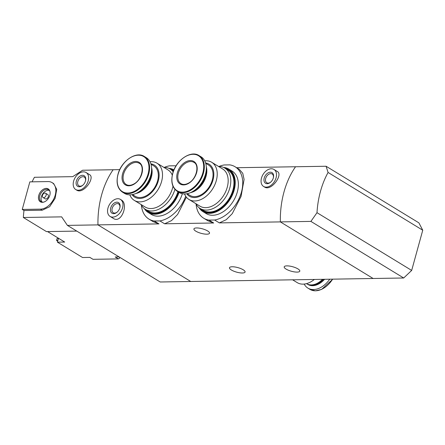 <?xml version="1.0" encoding="UTF-8"?>
<svg xmlns="http://www.w3.org/2000/svg" width="445" height="445" viewBox="0 0 445 445"><rect width="100%" height="100%" fill="white"/><g stroke="black" fill="none" stroke-linecap="round" stroke-linejoin="round"><path stroke-width="0.67" d="M219.129 166.441A30.132 20.27 121.4 0 1 224.147 164.962L229.809 164.867A30.132 20.27 121.4 0 1 235.071 166.764A30.132 20.27 121.4 0 1 240.2 195.922A30.132 20.27 121.4 0 1 214.618 220.014L208.955 220.108L213.683 222.989L164.628 223.796L171.542 220.587L177.577 214.496L186.394 197.191M208.955 220.108A30.132 20.27 121.4 0 1 203.693 218.211A30.132 20.27 121.4 0 1 196.112 204.188M203.693 218.211L207.848 220.748L213.683 222.989M214.618 220.014L219.346 222.895L226.238 219.708L232.251 213.656L241.057 196.462L244.083 179.424L242.753 173.289L239.226 169.3L235.071 166.764M185.704 196.239A30.132 20.27 121.4 0 1 159.9 220.915L154.237 221.004L158.965 223.885L97.961 224.886L190.749 281.485L403.687 277.992L411.675 270.427L422.75 230.215L418.878 222.845L326.09 166.252L328.076 172.471L422.75 230.215M154.237 221.004A30.132 20.27 121.4 0 1 148.975 219.107A30.132 20.27 121.4 0 1 141.393 205.084M164.416 167.342A30.132 20.27 121.4 0 1 169.428 165.857L175.091 165.768A30.132 20.27 121.4 0 1 175.992 165.929M148.975 219.107L153.13 221.643L158.965 223.885M159.9 220.915L164.628 223.796M231.356 269.982A8.093 2.347 15.4 0 1 229.481 267.734A8.093 2.347 15.4 0 1 237.908 267.623A8.093 2.347 15.4 0 1 245.084 272.034A8.093 2.347 15.4 0 1 239.716 272.796A8.093 2.347 15.4 0 1 231.356 269.982M286.074 269.086A8.093 2.347 15.4 0 1 284.199 266.839A8.093 2.347 15.4 0 1 292.621 266.727A8.093 2.347 15.4 0 1 299.802 271.139A8.093 2.347 15.4 0 1 294.434 271.901A8.093 2.347 15.4 0 1 286.074 269.086M326.09 166.252L295.541 166.753A74.704 50.852 89.1 0 0 280.35 221.899A74.704 50.852 89.1 0 1 295.541 166.753L236.634 167.715M411.675 270.427L316.996 212.682L310.899 221.399L280.35 221.899L373.138 278.492L280.35 221.899L219.346 222.895M263.59 186.461L264.514 187.022C271.25 191.673 283.498 174.379 277.274 171.47L273.964 169.45A9.962 6.703 121.4 0 1 274.498 181.443A9.962 6.703 121.4 0 1 263.59 186.461A9.962 6.703 121.4 0 1 262.133 176.237A9.962 6.703 121.4 0 1 271.311 168.761A9.962 6.703 121.4 0 1 273.964 169.45M119.75 169.634L113.147 169.74A74.704 50.852 89.1 0 0 97.961 224.886L67.406 225.387L160.194 281.985L190.749 281.485L97.961 224.886A74.704 50.852 -90.9 0 1 113.147 169.74L82.598 170.24L72.724 176.654L34.421 177.282A74.704 50.852 -90.9 0 0 32.09 181.833M110.082 216.426A9.962 6.703 121.4 0 1 108.625 206.202A9.962 6.703 121.4 0 1 117.803 198.726A9.962 6.703 121.4 0 1 120.456 199.416A9.962 6.703 121.4 0 1 120.99 211.408A9.962 6.703 121.4 0 1 110.082 216.426L113.392 218.445C121.463 223.918 128.761 203.921 121.374 199.994M195.8 231.161A8.093 2.347 15.4 0 1 193.925 228.914A8.093 2.347 15.4 0 1 202.353 228.802A8.093 2.347 15.4 0 1 209.534 233.213A8.093 2.347 15.4 0 1 204.16 233.975A8.093 2.347 15.4 0 1 195.8 231.161M116.851 202.175A6.224 4.189 121.4 0 1 119.872 207.693A6.224 4.189 121.4 0 1 117.174 212.115A6.224 4.189 121.4 0 1 110.449 210.068A6.224 4.189 121.4 0 1 116.851 202.175M117.358 211.948A5.145 3.465 121.4 0 1 113.269 212.727A5.145 3.465 121.4 0 1 112.518 207.448A5.145 3.465 121.4 0 1 117.258 203.588A5.145 3.465 121.4 0 1 118.631 203.944A5.145 3.465 121.4 0 1 119.805 207.932M270.36 172.209A6.224 4.189 121.4 0 1 273.38 177.727A6.224 4.189 121.4 0 1 270.682 182.15A6.224 4.189 121.4 0 1 263.952 180.097A6.224 4.189 121.4 0 1 270.36 172.209M270.866 181.983A5.145 3.465 121.4 0 1 266.778 182.762A5.145 3.465 121.4 0 1 266.027 177.483A5.145 3.465 121.4 0 1 270.766 173.622A5.145 3.465 121.4 0 1 272.14 173.973A5.145 3.465 121.4 0 1 273.313 177.967M314.359 279.454A21.788 14.657 121.4 0 1 297.232 282.631L292.615 279.816M322.542 279.321A17.806 11.982 121.4 0 1 321.329 280.478A17.806 11.982 121.4 0 1 306.611 283.682L306.522 283.632M322.558 279.321A17.305 11.642 121.4 0 1 321.49 280.333A17.305 11.642 121.4 0 1 321.407 280.406M323.554 279.304A17.806 11.982 121.4 0 1 307.239 284.066A17.806 11.982 121.4 0 1 306.928 283.871M324.572 279.288A17.806 11.982 121.4 0 1 322.597 281.257A17.806 11.982 121.4 0 1 307.884 284.461L307.239 284.066M324.589 279.288A17.455 11.742 121.4 0 1 322.714 281.151A17.455 11.742 121.4 0 1 322.658 281.201M329.751 279.204A20.915 14.073 121.4 0 1 307.901 288.115A20.915 14.073 121.4 0 1 304.191 284.066M47.532 231.572L64.709 242.052L57.411 242.169L82.575 257.522L89.873 257.399L93.016 259.318L118.37 258.901L119.471 258.233L119.727 257.299M118.37 258.901L115.222 256.982L119.104 256.921M75.728 189.537L76.651 190.104C83.387 194.754 95.636 177.46 89.412 174.551L86.102 172.532A9.962 6.703 121.4 0 1 86.636 184.525A9.962 6.703 121.4 0 1 75.728 189.537A9.962 6.703 121.4 0 1 74.271 179.313A9.962 6.703 121.4 0 1 83.449 171.842A9.962 6.703 121.4 0 1 86.102 172.532M67.406 225.387L61.649 216.865L23.346 217.494A74.704 50.852 -90.9 0 1 23.991 210.507L22.25 209.445L40.489 209.144A14.941 10.051 -58.6 0 0 54.251 197.936A14.941 10.051 -58.6 0 0 52.065 182.606A14.941 10.051 -58.6 0 0 48.082 181.571L29.843 181.871L22.25 209.445M52.065 182.606L53.661 183.574L56.732 189.375L55.08 198.431L49.629 206.736L42.23 210.207L23.991 210.507M57.411 242.169L58.49 238.259M76.763 231.094L46.464 231.595L23.346 217.494M57.895 240.417L56.509 240.439L57.016 238.603L58.401 238.581M56.509 240.439L57.689 241.162M82.497 175.291A6.224 4.189 121.4 0 1 85.512 180.809A6.224 4.189 121.4 0 1 82.82 185.226A6.224 4.189 121.4 0 1 76.089 183.179A6.224 4.189 121.4 0 1 82.497 175.291M82.998 185.059A5.145 3.465 121.4 0 1 78.915 185.843A5.145 3.465 121.4 0 1 78.164 180.559A5.145 3.465 121.4 0 1 82.903 176.698A5.145 3.465 121.4 0 1 84.277 177.054A5.145 3.465 121.4 0 1 85.451 181.048M46.208 188.396A7.548 5.079 121.4 0 1 49.907 191.261A7.548 5.079 121.4 0 1 43.221 202.23A7.548 5.079 121.4 0 1 38.632 195.972A7.548 5.079 121.4 0 1 46.208 188.396M45.585 193.236L47.787 194.576A2.492 1.674 121.4 0 1 47.921 197.574A2.492 1.674 121.4 0 1 45.19 198.826L42.993 197.485A2.492 1.674 121.4 0 1 42.625 194.927A2.492 1.674 121.4 0 1 44.917 193.063A2.492 1.674 121.4 0 1 45.585 193.236A2.492 1.674 121.4 0 1 45.718 196.234A2.492 1.674 121.4 0 1 42.993 197.485M42.142 202.058A6.97 4.689 121.4 0 1 42.136 194.882A6.97 4.689 121.4 0 1 48.26 190.271A6.97 4.689 121.4 0 1 49.262 190.388M43.582 202.147A6.97 4.689 121.4 0 1 41.285 201.696A6.97 4.689 121.4 0 1 40.267 194.537A6.97 4.689 121.4 0 1 46.686 189.309A6.97 4.689 121.4 0 1 48.544 189.792A6.97 4.689 121.4 0 1 50.001 191.628M310.899 221.399L403.687 277.992M316.996 212.682A74.704 50.852 -90.9 0 1 328.076 172.471M129.818 194.843A21.788 14.657 -58.6 0 0 134.279 200.372A21.788 14.657 -58.6 0 0 158.136 189.403A21.788 14.657 -58.6 0 0 156.968 163.17A21.788 14.657 -58.6 0 0 150.015 161.735M156.968 163.17L167.91 169.845A21.788 14.657 121.4 0 1 172.276 175.141M172.988 186.227A21.788 14.657 121.4 0 1 145.22 207.047L134.279 200.372M132.098 194.654A18.801 12.649 -58.6 0 0 155.333 187.695A18.801 12.649 -58.6 0 0 150.888 163.849M132.443 194.587L135.263 196.306A17.806 11.982 -58.6 0 0 154.76 187.345A17.806 11.982 -58.6 0 0 153.803 165.907L150.989 164.188M135.814 193.525A17.806 11.982 -58.6 0 0 151.584 167.67M143.218 188.852A17.305 11.642 -58.6 0 0 143.296 188.786A17.305 11.642 -58.6 0 0 150.794 176.493A17.305 11.642 -58.6 0 0 150.822 176.387M139.046 191.762A17.806 11.982 -58.6 0 0 143.134 188.93A17.806 11.982 -58.6 0 0 150.849 176.281A17.806 11.982 -58.6 0 0 151.495 171.347M122.497 192.168L124.517 193.403A20.915 14.073 -58.6 0 0 147.423 182.873A20.915 14.073 -58.6 0 0 146.305 157.686L144.28 156.451C136.159 150.822 121.185 161.151 117.953 174.423C115.956 182.695 117.469 188.613 122.497 192.168A20.915 14.073 -58.6 0 0 145.404 181.638A20.915 14.073 -58.6 0 0 144.28 156.451M122.598 173.784A13.2 8.878 -58.6 0 0 134.195 184.091A13.2 8.878 -58.6 0 0 140.003 162.998A13.2 8.878 -58.6 0 0 122.598 173.784M141.109 204.539A23.657 15.914 -58.6 0 0 145.426 209.361A23.657 15.914 -58.6 0 0 151.734 210.991A23.657 15.914 -58.6 0 0 174.935 189.353M173.194 171.842A23.657 15.914 -58.6 0 0 170.062 168.966A23.657 15.914 -58.6 0 0 163.799 167.337M145.426 209.361L148.574 211.28A23.657 15.914 -58.6 0 0 154.877 212.91A23.657 15.914 -58.6 0 0 177.95 191.717M173.478 171.058A23.657 15.914 -58.6 0 0 173.211 170.886L170.062 168.966M144.319 208.583A24.903 16.754 -58.6 0 0 148.241 212.532L151.383 214.451A24.903 16.754 -58.6 0 0 182.35 193.72M148.241 212.532A24.903 16.754 -58.6 0 0 179.023 192.374M173.951 169.884A24.903 16.754 -58.6 0 0 168.866 168.338M148.469 211.798A24.152 16.254 -58.6 0 0 148.624 211.898A24.152 16.254 -58.6 0 0 178.567 192.095M145.771 209.567A24.152 16.254 -58.6 0 0 148.313 211.703A24.152 16.254 -58.6 0 0 178.256 191.906M173.467 170.463A24.152 16.254 -58.6 0 0 170.407 169.178M184.536 193.948A21.788 14.657 -58.6 0 0 188.992 199.477A21.788 14.657 -58.6 0 0 212.855 188.508A21.788 14.657 -58.6 0 0 211.687 162.269A21.788 14.657 -58.6 0 0 204.733 160.84M211.687 162.269L222.628 168.944A21.788 14.657 121.4 0 1 223.796 195.183A21.788 14.657 121.4 0 1 199.939 206.152L188.992 199.477M186.817 193.753A18.801 12.649 -58.6 0 0 210.051 186.794A18.801 12.649 -58.6 0 0 205.601 162.953M187.161 193.692L189.982 195.411A17.806 11.982 -58.6 0 0 209.478 186.449A17.806 11.982 -58.6 0 0 208.521 165.006L205.707 163.293M190.532 192.629A17.806 11.982 -58.6 0 0 206.302 166.769M197.936 187.957A17.305 11.642 -58.6 0 0 198.014 187.885A17.305 11.642 -58.6 0 0 205.512 175.597A17.305 11.642 -58.6 0 0 205.54 175.491M193.759 190.866A17.806 11.982 -58.6 0 0 197.853 188.029A17.806 11.982 -58.6 0 0 205.568 175.386A17.806 11.982 -58.6 0 0 206.213 170.452M177.216 191.272L179.235 192.501A20.915 14.073 -58.6 0 0 202.141 181.972A20.915 14.073 -58.6 0 0 201.023 156.785L198.998 155.555C190.877 149.926 175.903 160.256 172.671 173.522C170.674 181.799 172.187 187.712 177.216 191.272A20.915 14.073 -58.6 0 0 200.122 180.742A20.915 14.073 -58.6 0 0 198.998 155.555M177.316 172.883A13.2 8.878 -58.6 0 0 188.914 183.195A13.2 8.878 -58.6 0 0 194.721 162.102A13.2 8.878 -58.6 0 0 177.316 172.883M195.822 203.643A23.657 15.914 -58.6 0 0 200.144 208.466A23.657 15.914 -58.6 0 0 206.452 210.096A23.657 15.914 -58.6 0 0 228.24 192.351A23.657 15.914 -58.6 0 0 224.781 168.071A23.657 15.914 -58.6 0 0 218.517 166.436M200.144 208.466L203.287 210.385A23.657 15.914 -58.6 0 0 209.595 212.015A23.657 15.914 -58.6 0 0 231.383 194.27A23.657 15.914 -58.6 0 0 227.929 169.99L224.781 168.071M199.037 207.687A24.903 16.754 -58.6 0 0 202.953 211.636L206.102 213.556A24.903 16.754 -58.6 0 0 233.369 201.023A24.903 16.754 -58.6 0 0 232.034 171.036L228.891 169.117A24.903 16.754 -58.6 0 0 223.585 167.442M202.953 211.636A24.903 16.754 -58.6 0 0 230.226 199.104A24.903 16.754 -58.6 0 0 228.891 169.117M203.187 210.902A24.152 16.254 -58.6 0 0 203.343 210.997A24.152 16.254 -58.6 0 0 229.798 198.843A24.152 16.254 -58.6 0 0 228.502 169.756A24.152 16.254 -58.6 0 0 228.341 169.662M200.484 208.672A24.152 16.254 -58.6 0 0 203.031 210.808A24.152 16.254 -58.6 0 0 229.481 198.648A24.152 16.254 -58.6 0 0 228.185 169.567A24.152 16.254 -58.6 0 0 225.126 168.282M324.622 279.288A15.13 10.179 121.4 0 1 324.105 279.81M332.621 279.16A20.915 14.073 121.4 0 1 309.92 289.35L307.901 288.115M42.23 210.207L40.489 209.144M118.059 174.368A20.503 13.795 -58.6 0 0 136.075 190.382A20.503 13.795 -58.6 0 0 145.103 157.608A20.503 13.795 -58.6 0 0 118.059 174.368M123.615 174.062A12.449 8.377 -58.6 0 0 126.252 184.542C128.321 185.771 130.858 185.587 133.862 183.991C141.849 179.964 144.981 165.89 139.218 163.282A12.449 8.377 -58.6 0 0 123.615 174.062M172.777 173.467A20.503 13.795 -58.6 0 0 190.794 189.487A20.503 13.795 -58.6 0 0 199.822 156.712A20.503 13.795 -58.6 0 0 172.777 173.467M178.334 173.166A12.449 8.377 -58.6 0 0 180.97 183.646C183.04 184.875 185.576 184.692 188.58 183.09C196.568 179.068 199.694 164.995 193.937 162.386A12.449 8.377 -58.6 0 0 178.334 173.166M120.456 199.416L121.379 199.977M332.816 279.154L321.618 289.411L315.377 290.835L309.92 289.35M148.624 211.898L148.313 211.703M228.502 169.756L228.185 169.567M203.343 210.997L203.031 210.808"/></g></svg>
